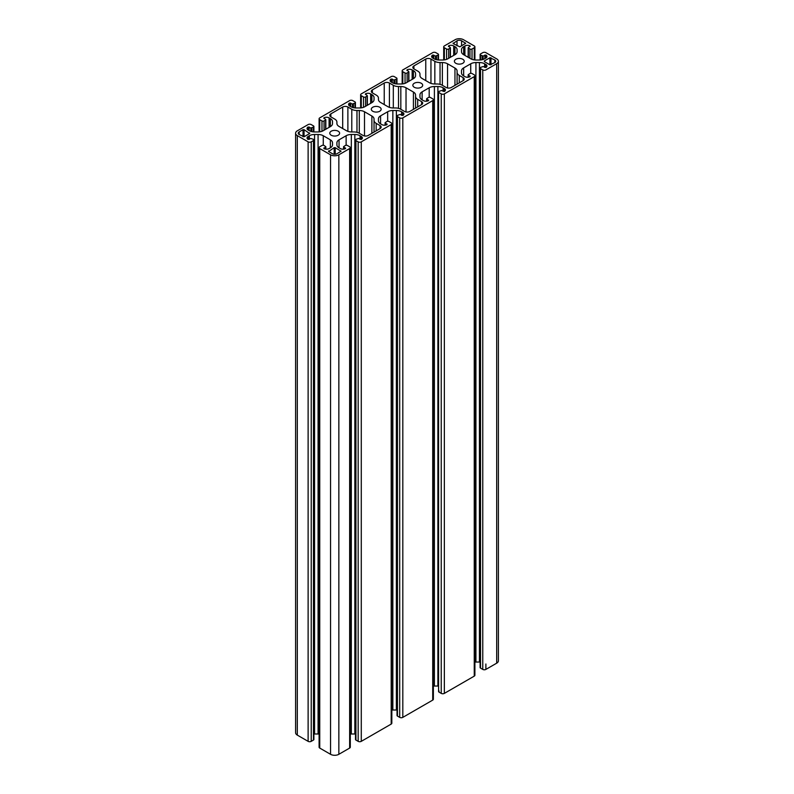 <?xml version="1.0" encoding="UTF-8"?>
<svg xmlns="http://www.w3.org/2000/svg" width="794" height="794" viewBox="0 0 794 794"><rect width="100%" height="100%" fill="white"/><g stroke="black" fill="none" stroke-linecap="round" stroke-linejoin="round"><path stroke-width="1.19" d="M338.175 131.208A4.923 2.839 0 0 0 332.815 130.593A4.923 2.839 0 0 0 329.778 133.223A4.923 2.839 0 0 0 331.217 135.228A4.923 2.839 0 0 0 336.577 135.843A4.923 2.839 0 0 0 339.614 133.223A4.923 2.839 0 0 0 338.175 131.208M379.711 107.23A4.923 2.839 0 0 0 374.351 106.614A4.923 2.839 0 0 0 371.314 109.244A4.923 2.839 0 0 0 372.753 111.249A4.923 2.839 0 0 0 378.113 111.865A4.923 2.839 0 0 0 381.15 109.244A4.923 2.839 0 0 0 379.711 107.23M462.783 59.272A4.923 2.839 0 0 0 457.423 58.657A4.923 2.839 0 0 0 454.386 61.277A4.923 2.839 0 0 0 455.825 63.292A4.923 2.839 0 0 0 461.185 63.907A4.923 2.839 0 0 0 464.222 61.277A4.923 2.839 0 0 0 462.783 59.272M421.247 83.251A4.923 2.839 0 0 0 415.887 82.636A4.923 2.839 0 0 0 412.85 85.266A4.923 2.839 0 0 0 414.289 87.271A4.923 2.839 0 0 0 419.649 87.886A4.923 2.839 0 0 0 422.686 85.266A4.923 2.839 0 0 0 421.247 83.251M303.03 129.68L299.189 131.903A3.236 1.866 0 0 0 298.236 133.223A3.236 1.866 0 0 0 299.189 134.543L304.062 136.757L309.67 133.521L304.062 129.68L303.03 129.68L303.03 136.757M489.938 57.744L484.33 60.979L484.33 61.585L489.938 64.82L494.811 62.597A3.236 1.866 0 0 0 495.764 61.277A3.236 1.866 0 0 0 494.811 59.967L489.938 57.744L489.938 64.82M434.844 61.317L430.953 59.064A3.672 2.124 0 0 0 425.763 59.064L413.922 65.902A3.672 2.124 0 0 0 412.85 67.401A3.672 2.124 0 0 0 413.922 68.899L417.823 71.142A7.345 4.238 180 0 1 419.966 74.14L419.966 75.49A7.345 4.238 0 0 0 422.12 78.487L429.504 82.745A7.345 4.238 0 0 0 434.705 83.985L437.028 83.985A7.345 4.238 180 0 1 442.218 85.236L446.119 87.479A3.672 2.124 0 0 0 451.31 87.479L463.14 80.641A3.672 2.124 0 0 0 464.222 79.142A3.672 2.124 0 0 0 463.14 77.643L459.25 75.4A7.345 4.238 180 0 1 457.096 72.403L457.096 71.053A7.345 4.238 0 0 0 454.952 68.056L447.558 63.798A7.345 4.238 0 0 0 442.367 62.557L440.045 62.557A7.345 4.238 180 0 1 434.844 61.317L434.844 83.985M387.661 111.755A7.345 4.238 180 0 1 392.851 110.515L396.365 110.515A7.345 4.238 180 0 1 401.566 111.755L402.816 112.48A3.672 2.124 180 0 1 403.888 113.979A3.672 2.124 180 0 1 402.816 115.477L400.067 114.485L397.466 115.388A1.469 0.844 0 0 0 397.04 115.984A1.469 0.844 0 0 0 397.466 116.589L399.7 117.869A2.203 1.27 0 0 0 402.816 117.869L432.72 100.61A2.203 1.27 0 0 0 433.365 99.707A2.203 1.27 0 0 0 432.72 98.813L430.487 97.523A1.469 0.844 0 0 0 428.413 97.523L426.636 98.724L428.562 100.61A3.672 2.124 180 0 1 423.371 100.61L422.12 99.885A7.345 4.238 180 0 1 419.966 96.888L419.966 94.853A7.345 4.238 180 0 1 422.12 91.856L429.197 87.777A7.345 4.238 180 0 1 434.387 86.536L437.901 86.536A7.345 4.238 180 0 1 443.092 87.777L444.352 88.501A3.672 2.124 180 0 1 445.424 90A3.672 2.124 180 0 1 444.352 91.499L441.593 90.506L439.003 91.409A1.469 0.844 0 0 0 438.576 92.005A1.469 0.844 0 0 0 439.003 92.6L441.236 93.891A2.203 1.27 0 0 0 444.352 93.891L474.256 76.631A2.203 1.27 0 0 0 474.901 75.728A2.203 1.27 0 0 0 474.256 74.835L472.023 73.544A1.469 0.844 0 0 0 469.949 73.544L468.172 74.735L470.098 76.631A3.672 2.124 180 0 1 464.907 76.631L463.656 75.906A7.345 4.238 180 0 1 461.503 72.909L461.503 70.874A7.345 4.238 180 0 1 463.656 67.877L470.733 63.798A7.345 4.238 180 0 1 475.924 62.557L479.437 62.557A7.345 4.238 180 0 1 484.628 63.798L485.878 64.522A3.672 2.124 180 0 1 486.96 66.021A3.672 2.124 180 0 1 485.878 67.52L483.129 66.527L480.539 67.43A1.469 0.844 0 0 0 480.102 68.026A1.469 0.844 0 0 0 480.539 68.621L482.772 69.912A2.203 1.27 0 0 0 485.878 69.912L496.687 63.679A5.876 3.394 0 0 0 498.404 61.277A5.876 3.394 0 0 0 496.687 58.885L485.878 52.652A2.203 1.27 0 0 0 482.772 52.652L480.539 53.942A1.469 0.844 0 0 0 480.102 54.538A1.469 0.844 0 0 0 480.539 55.133L483.129 56.037L485.878 55.044A3.672 2.124 180 0 1 486.96 56.543A3.672 2.124 180 0 1 485.878 58.041L484.628 58.766A7.345 4.238 180 0 1 479.437 60.007L475.924 60.007A7.345 4.238 180 0 1 470.733 58.766L463.656 54.687A7.345 4.238 180 0 1 461.503 51.689L461.503 49.655A7.345 4.238 180 0 1 463.656 46.657L464.907 45.933A3.672 2.124 180 0 1 470.098 45.933L468.172 47.819L469.949 49.02A1.469 0.844 0 0 0 472.023 49.02L474.256 47.729A2.203 1.27 0 0 0 474.901 46.836A2.203 1.27 0 0 0 474.256 45.933L463.458 39.7A5.876 3.394 0 0 0 455.151 39.7L444.352 45.933A2.203 1.27 0 0 0 443.707 46.836A2.203 1.27 0 0 0 444.352 47.729L446.585 49.02A1.469 0.844 0 0 0 448.66 49.02L450.426 47.819L448.501 45.933A3.672 2.124 180 0 1 453.692 45.933L454.952 46.657A7.345 4.238 180 0 1 457.096 49.655L457.096 51.689A7.345 4.238 180 0 1 454.952 54.687L447.876 58.766A7.345 4.238 180 0 1 442.675 60.007L439.161 60.007A7.345 4.238 180 0 1 433.971 58.766L432.72 58.041A3.672 2.124 180 0 1 431.648 56.543A3.672 2.124 180 0 1 432.72 55.044L435.469 56.037L438.07 55.133A1.469 0.844 0 0 0 438.496 54.538A1.469 0.844 0 0 0 438.07 53.942L435.837 52.652A2.203 1.27 0 0 0 432.72 52.652L402.816 69.912A2.203 1.27 0 0 0 402.171 70.815A2.203 1.27 0 0 0 402.816 71.708L405.049 72.998A1.469 0.844 0 0 0 407.124 72.998L408.9 71.807L406.965 69.912A3.672 2.124 180 0 1 412.155 69.912L413.416 70.636A7.345 4.238 180 0 1 415.56 73.634L415.56 75.668A7.345 4.238 180 0 1 413.416 78.666L406.339 82.745A7.345 4.238 180 0 1 401.149 83.985L397.635 83.985A7.345 4.238 180 0 1 392.435 82.745L391.184 82.02A3.672 2.124 180 0 1 390.112 80.522A3.672 2.124 180 0 1 391.184 79.023L393.933 80.015L396.534 79.112A1.469 0.844 0 0 0 396.96 78.517A1.469 0.844 0 0 0 396.534 77.921L394.3 76.631A2.203 1.27 0 0 0 391.184 76.631L361.28 93.891A2.203 1.27 0 0 0 360.635 94.794A2.203 1.27 0 0 0 361.28 95.697L363.513 96.977A1.469 0.844 0 0 0 365.587 96.977L367.364 95.786L365.439 93.891A3.672 2.124 180 0 1 370.629 93.891L371.88 94.615A7.345 4.238 180 0 1 374.034 97.612L374.034 99.647A7.345 4.238 180 0 1 371.88 102.644L364.803 106.724A7.345 4.238 180 0 1 359.613 107.964L356.099 107.964A7.345 4.238 180 0 1 350.908 106.724L349.648 105.999A3.672 2.124 180 0 1 348.576 104.5A3.672 2.124 180 0 1 349.648 103.002L352.407 103.994L354.997 103.101A1.469 0.844 0 0 0 355.424 102.495A1.469 0.844 0 0 0 354.997 101.9L352.764 100.61A2.203 1.27 0 0 0 349.648 100.61L319.744 117.869A2.203 1.27 0 0 0 319.099 118.772A2.203 1.27 0 0 0 319.744 119.676L321.977 120.956A1.469 0.844 0 0 0 324.051 120.956L325.828 119.765L323.902 117.869A3.672 2.124 180 0 1 329.093 117.869L330.344 118.594A7.345 4.238 180 0 1 332.497 121.591L332.497 123.626A7.345 4.238 180 0 1 330.344 126.623L323.267 130.702A7.345 4.238 180 0 1 318.076 131.953L314.563 131.953A7.345 4.238 180 0 1 309.372 130.702L308.122 129.988A3.672 2.124 180 0 1 307.04 128.489A3.672 2.124 180 0 1 308.122 126.99L310.871 127.973L313.461 127.08A1.469 0.844 0 0 0 313.898 126.474A1.469 0.844 0 0 0 313.461 125.879L311.228 124.589A2.203 1.27 0 0 0 308.122 124.589L297.313 130.821A5.876 3.394 0 0 0 295.596 133.223A5.876 3.394 0 0 0 297.313 135.615L308.122 141.848A2.203 1.27 0 0 0 311.228 141.848L313.461 140.568A1.469 0.844 0 0 0 313.898 139.962A1.469 0.844 0 0 0 313.461 139.367L310.871 138.464L308.122 139.456A3.672 2.124 180 0 1 307.04 137.958A3.672 2.124 180 0 1 308.122 136.459L309.372 135.734A7.345 4.238 180 0 1 314.563 134.494L318.076 134.494A7.345 4.238 180 0 1 323.267 135.734L330.344 139.823A7.345 4.238 180 0 1 332.497 142.821L332.497 144.845A7.345 4.238 180 0 1 330.344 147.843L329.093 148.567A3.672 2.124 180 0 1 323.902 148.567L325.828 146.682L324.051 145.481A1.469 0.844 0 0 0 321.977 145.481L319.744 146.771A2.203 1.27 0 0 0 319.099 147.664A2.203 1.27 0 0 0 319.744 148.567L330.542 154.8A5.876 3.394 0 0 0 338.849 154.8L349.648 148.567A2.203 1.27 0 0 0 350.293 147.664A2.203 1.27 0 0 0 349.648 146.771L347.415 145.481A1.469 0.844 0 0 0 345.34 145.481L343.574 146.682L345.499 148.567A3.672 2.124 180 0 1 340.308 148.567L339.048 147.843A7.345 4.238 180 0 1 336.904 144.845L336.904 142.821A7.345 4.238 180 0 1 339.048 139.823L346.124 135.734A7.345 4.238 180 0 1 351.325 134.494L354.839 134.494A7.345 4.238 180 0 1 360.029 135.734L361.28 136.459A3.672 2.124 180 0 1 362.352 137.958A3.672 2.124 180 0 1 361.28 139.456L358.531 138.464L355.93 139.367A1.469 0.844 0 0 0 355.504 139.962A1.469 0.844 0 0 0 355.93 140.568L358.163 141.848A2.203 1.27 0 0 0 361.28 141.848L391.184 124.589A2.203 1.27 0 0 0 391.829 123.685A2.203 1.27 0 0 0 391.184 122.792L388.951 121.502A1.469 0.844 0 0 0 386.877 121.502L385.1 122.703L387.035 124.589A3.672 2.124 180 0 1 381.845 124.589L380.584 123.864A7.345 4.238 180 0 1 378.44 120.867L378.44 118.842A7.345 4.238 180 0 1 380.584 115.845L387.661 111.755L387.661 121.264M393.318 85.295L389.417 83.042A3.672 2.124 0 0 0 384.227 83.042L372.386 89.881A3.672 2.124 0 0 0 371.314 91.379A3.672 2.124 0 0 0 372.386 92.878L376.287 95.121A7.345 4.238 180 0 1 378.44 98.119L378.44 99.468A7.345 4.238 0 0 0 380.584 102.466L387.978 106.724A7.345 4.238 0 0 0 393.169 107.964L395.491 107.964A7.345 4.238 180 0 1 400.682 109.215L404.583 111.458A3.672 2.124 0 0 0 409.773 111.458L421.614 104.629A3.672 2.124 0 0 0 422.686 103.131A3.672 2.124 0 0 0 421.614 101.632L417.713 99.379A7.345 4.238 180 0 1 415.56 96.382L415.56 95.042A7.345 4.238 0 0 0 413.416 92.044L406.022 87.777A7.345 4.238 0 0 0 400.831 86.536L398.509 86.536A7.345 4.238 180 0 1 393.318 85.295L393.318 107.964M351.782 109.274L347.881 107.021A3.672 2.124 0 0 0 342.69 107.021L330.86 113.86A3.672 2.124 0 0 0 329.778 115.358A3.672 2.124 0 0 0 330.86 116.857L334.75 119.1A7.345 4.238 180 0 1 336.904 122.097L336.904 123.447A7.345 4.238 0 0 0 339.048 126.445L346.442 130.702A7.345 4.238 0 0 0 351.633 131.953L353.955 131.953A7.345 4.238 180 0 1 359.156 133.194L363.047 135.437A3.672 2.124 0 0 0 368.237 135.437L380.078 128.608A3.672 2.124 0 0 0 381.15 127.109A3.672 2.124 0 0 0 380.078 125.611L376.177 123.358A7.345 4.238 180 0 1 374.034 120.36L374.034 119.021A7.345 4.238 0 0 0 371.88 116.023L364.496 111.755A7.345 4.238 0 0 0 359.295 110.515L356.972 110.515A7.345 4.238 180 0 1 351.782 109.274L351.782 131.953M453.176 43.601L459.825 46.836L465.641 43.293L461.582 40.782A3.236 1.866 0 0 0 457.016 40.782L453.176 43.601L453.176 42.995M328.577 151.505L332.418 153.718A3.236 1.866 0 0 0 336.984 153.718L341.043 151.207L335.217 147.664L334.175 147.664L328.577 151.505L328.577 150.91M391.829 710.054A7.345 4.238 180 0 1 392.851 710.015L396.365 710.015A7.345 4.238 180 0 1 397.04 710.025M355.504 139.962L355.504 739.462A1.469 0.844 0 0 0 355.93 740.058L358.163 741.348A2.203 1.27 0 0 0 361.28 741.348L391.184 724.088A2.203 1.27 0 0 0 391.829 723.185L391.829 123.685M350.293 734.033A7.345 4.238 180 0 1 351.325 733.993L354.839 733.993A7.345 4.238 180 0 1 355.504 734.003M319.099 147.664L319.099 747.164A2.203 1.27 0 0 0 319.744 748.067L330.542 754.3A5.876 3.394 0 0 0 338.849 754.3L349.648 748.067A2.203 1.27 0 0 0 350.293 747.164L350.293 147.664M313.898 734.003A7.345 4.238 180 0 1 314.563 733.993L318.076 733.993A7.345 4.238 180 0 1 319.099 734.033M295.596 133.223L295.596 732.723A5.876 3.394 0 0 0 297.313 735.115L308.122 741.348A2.203 1.27 0 0 0 311.228 741.348L313.461 740.058A1.469 0.844 0 0 0 313.898 739.462L313.898 139.962M480.102 68.026L480.102 667.526A1.469 0.844 0 0 0 480.539 668.121L482.772 669.411A2.203 1.27 0 0 0 485.878 669.411L496.687 663.179A5.876 3.394 0 0 0 498.404 660.777L498.404 61.277M474.901 662.097A7.345 4.238 180 0 1 475.924 662.047L479.437 662.047A7.345 4.238 180 0 1 480.102 662.067M438.576 92.005L438.576 691.505A1.469 0.844 0 0 0 439.003 692.1L441.236 693.39A2.203 1.27 0 0 0 444.352 693.39L474.256 676.131A2.203 1.27 0 0 0 474.901 675.228L474.901 75.728M433.365 686.076A7.345 4.238 180 0 1 434.387 686.036L437.901 686.036A7.345 4.238 180 0 1 438.576 686.046M397.04 115.984L397.04 715.483A1.469 0.844 0 0 0 397.466 716.079L399.7 717.369A2.203 1.27 0 0 0 402.816 717.369L432.72 700.11A2.203 1.27 0 0 0 433.365 699.206L433.365 99.707M419.966 94.853L419.966 96.888L419.966 94.853M461.503 70.874L461.503 72.909M374.034 97.612L374.034 99.647M332.497 142.821L332.497 144.845M336.904 142.821L336.904 144.845M378.44 118.842L378.44 120.867M415.56 96.382L415.56 108.113M457.096 72.403L457.096 84.134M374.034 120.36L374.034 132.092M392.851 110.515L392.851 710.015M396.365 110.515L396.365 710.015M401.566 111.755L401.566 115.348M402.816 112.48L402.816 115.477M397.466 116.589L397.466 716.079M399.7 117.869L399.7 717.369M402.816 117.869L402.816 717.369M432.72 100.61L432.72 700.11M426.854 99.022L426.854 101.166M428.562 100.004L428.562 100.61M422.12 91.856L422.12 99.885M429.197 87.777L429.197 97.285M434.387 86.536L434.387 686.036M437.901 86.536L437.901 686.036M443.092 87.777L443.092 91.37M444.352 88.501L444.352 91.499M439.003 692.1L439.003 690.899M441.236 93.891L441.236 693.39M444.352 93.891L444.352 693.39M474.256 76.631L474.256 676.131M468.391 75.043L468.391 77.187L468.391 75.043M470.098 76.025L470.098 76.631M463.656 67.877L463.656 75.906M470.733 63.798L470.733 73.306M475.924 62.557L475.924 662.047M479.437 62.557L479.437 662.047M484.628 63.798L484.628 67.391M485.878 64.522L485.878 67.52M485.878 669.411L485.878 664.012M480.539 68.621L480.539 668.121M482.772 69.912L482.772 669.411M496.687 63.679L496.687 663.179M480.539 55.133L480.539 59.967M482.097 56.037L482.097 59.719M483.129 56.037L483.129 59.431M484.846 55.044L484.846 58.647M485.878 55.044L485.878 58.041M463.656 46.657L463.656 54.687M464.907 45.933L464.907 55.411M470.098 45.933L470.098 46.538M468.391 48.126L468.391 57.416M469.949 49.02L469.949 58.309M472.023 49.02L472.023 59.361M474.256 47.729L474.256 59.897M444.352 47.729L444.352 59.897M446.585 49.02L446.585 59.361M448.66 49.02L448.66 58.309M450.218 48.126L450.218 57.416M448.501 45.933L448.501 46.538M453.692 45.933L453.692 55.411M454.952 46.657L454.952 54.687M432.72 55.044L432.72 58.041M433.762 55.044L433.762 58.647M435.469 56.037L435.469 59.431M436.511 56.037L436.511 59.719M438.07 55.133L438.07 59.967M402.816 71.708L402.816 83.876M405.049 72.998L405.049 83.34M407.124 72.998L407.124 82.298M408.682 72.105L408.682 81.395L408.682 72.105M406.965 69.912L406.965 70.517M412.155 69.912L412.155 79.39M413.416 70.636L413.416 78.666M391.184 79.023L391.184 82.02M392.226 79.023L392.226 82.626M393.933 80.015L393.933 83.41M394.975 80.015L394.975 83.698M396.534 79.112L396.534 83.946M361.28 95.697L361.28 107.855L361.28 95.697M363.513 96.977L363.513 107.319M365.587 96.977L365.587 106.277M367.146 96.084L367.146 105.374L367.146 96.084M365.439 93.891L365.439 94.496M370.629 93.891L370.629 103.369M371.88 94.615L371.88 102.644M349.648 103.002L349.648 105.999M350.69 103.002L350.69 106.604M352.407 103.994L352.407 107.398M353.439 103.994L353.439 107.686M354.997 103.101L354.997 107.924M319.744 119.676L319.744 131.834L319.744 119.676M321.977 120.956L321.977 131.298M324.051 120.956L324.051 130.256M325.609 120.063L325.609 129.353L325.609 120.063M323.902 117.869L323.902 118.475M329.093 117.869L329.093 127.348M330.344 118.594L330.344 126.623M308.122 126.99L308.122 129.988M309.154 126.99L309.154 130.583M310.871 127.973L310.871 131.377M311.903 127.973L311.903 131.665M313.461 127.08L313.461 131.903M297.313 135.615L297.313 735.115M308.122 141.848L308.122 741.348M311.228 141.848L311.228 741.348M313.461 140.568L313.461 740.058M308.122 136.459L308.122 139.456M309.372 135.734L309.372 139.327M314.563 134.494L314.563 733.993M318.076 134.494L318.076 733.993M323.267 135.734L323.267 145.242M330.344 139.823L330.344 147.843M323.902 147.972L323.902 148.567M325.609 146.979L325.609 149.123M319.744 148.567L319.744 748.067M330.542 154.8L330.542 754.3M338.849 154.8L338.849 754.3M349.648 148.567L349.648 748.067M343.782 146.979L343.782 149.123M345.499 147.972L345.499 148.567M339.048 139.823L339.048 147.843M346.124 135.734L346.124 145.242M351.325 134.494L351.325 733.993M354.839 134.494L354.839 733.993M360.029 135.734L360.029 139.327M361.28 136.459L361.28 139.456M355.93 140.568L355.93 740.058M358.163 141.848L358.163 741.348M361.28 141.848L361.28 741.348M391.184 124.589L391.184 724.088M385.318 123.001L385.318 125.144L385.318 123.001M387.035 123.993L387.035 124.589M380.584 115.845L380.584 123.864M398.509 86.536L398.509 108.341M389.417 83.042L389.417 107.379M384.227 83.042L384.227 104.56M372.386 89.881L372.386 92.878M421.614 101.632L421.614 104.629M417.713 99.379L417.713 106.872M413.416 92.044L413.416 109.354M406.022 87.777L406.022 111.974M400.831 86.536L400.831 109.294M440.045 62.557L440.045 84.362M430.953 59.064L430.953 83.4M425.763 59.064L425.763 80.581M413.922 65.902L413.922 68.899M463.14 77.643L463.14 80.641M459.25 75.4L459.25 82.894M454.952 68.056L454.952 85.375M447.558 63.798L447.558 87.995M442.367 62.557L442.367 85.315M356.972 110.515L356.972 132.32M347.881 107.021L347.881 131.357M342.69 107.021L342.69 128.549M330.86 113.86L330.86 116.857M380.078 125.611L380.078 128.608M376.177 123.358L376.177 130.851M371.88 116.023L371.88 133.332M364.496 111.755L364.496 135.953M359.295 110.515L359.295 133.273M490.97 57.744L490.97 64.82M484.33 60.979L484.33 61.585M494.811 59.967L494.811 62.597M465.423 42.995L465.423 43.601M461.582 40.782L461.582 45.814M457.016 40.782L457.016 45.814M304.062 129.68L304.062 136.757M299.189 131.903L299.189 134.543M309.67 132.926L309.67 133.521M340.825 150.91L340.825 151.505M335.217 147.664L335.217 154.244M334.175 147.664L334.175 154.244M426.636 98.724L426.636 101.195M468.172 74.735L468.172 77.216M480.102 54.538L480.102 59.997M468.172 47.819L468.172 57.287M474.901 46.836L474.901 59.967M443.707 46.836L443.707 59.967M450.426 47.819L450.426 57.287M438.496 54.538L438.496 59.997M402.171 70.815L402.171 83.946M408.9 71.807L408.9 81.266M396.96 78.517L396.96 83.975M360.635 94.794L360.635 107.924M367.364 95.786L367.364 105.255M355.424 102.495L355.424 107.954M319.099 118.772L319.099 131.903M325.828 119.765L325.828 129.233M313.898 126.474L313.898 131.933M325.828 146.682L325.828 149.153M343.574 146.682L343.574 149.153M385.1 122.703L385.1 125.174"/></g></svg>
